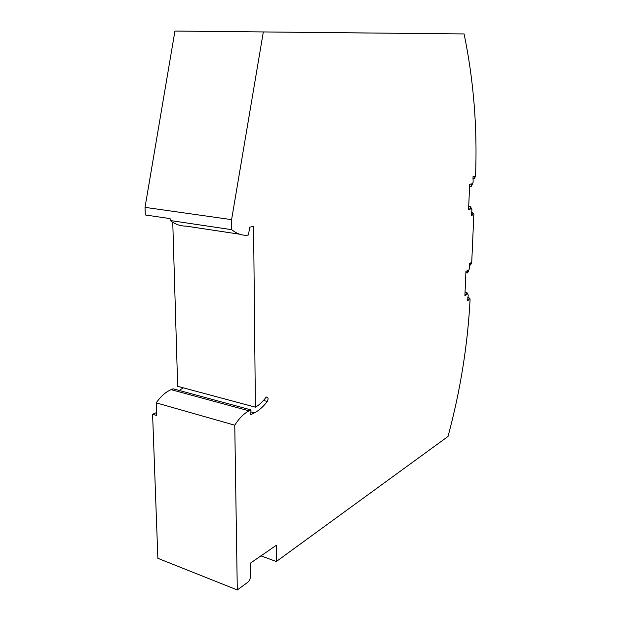 <?xml version="1.0" encoding="UTF-8"?>
<svg xmlns="http://www.w3.org/2000/svg" width="621" height="621" viewBox="0 0 621 621"><rect width="100%" height="100%" fill="white"/><g stroke="black" fill="none" stroke-linecap="round" stroke-linejoin="round"><path stroke-width="0.93" d="M156.577 412.515L152.595 414.292L156.686 415.488L156.236 402.866C160.676 396.439 165.621 392.037 171.093 389.654L173.08 388.808L251 409.907L249.106 410.861C243.874 413.524 239.093 418.313 234.761 425.206L237.292 589.95L247.647 582.405C249.44 580.845 250.41 578.71 250.55 575.993L250.403 563.154L276.236 545.339L276.322 561.524L448.02 436.462C460.386 390.593 467.753 344.779 470.105 299.004L469.088 297.855L468.995 299.943L467.636 300.618L468.226 295.099L466.821 292.413L465.051 292.126M464.958 294.416L466.72 294.711L466.821 292.413M466.72 294.711L464.904 295.588L465.944 271.385L467.76 270.585L467.66 272.906L469.375 268.738L469.251 263.459L470.625 262.877L470.532 264.996L471.712 262.784L473.854 214.198L472.814 212.793L472.721 214.967L471.37 214.804M468.614 208.85L470.415 209.06L470.524 206.661L471.952 209.735L471.339 215.433L472.721 214.967M470.415 209.06L468.583 209.657L469.662 184.39L471.51 183.878L471.401 186.3L473.148 182.232L473.023 176.659L474.421 176.294L474.32 178.506L475.515 176.418C477.487 127.949 473.683 80.451 464.097 33.938L174.936 31.05L145.027 207.36L231.594 219.64L263.32 32.013M145.027 207.36L145.306 214.967L170.115 218.623L170.177 220.517L231.749 229.685L231.594 219.64M231.749 229.685C236.461 233.558 241.507 235.437 246.902 235.312L248.516 234.885L249.681 227.232L253.585 226.246L255.394 407.166L177.668 386.324L172.762 222.318M251 409.907L250.783 414.681L254.439 412.833C259.058 410.458 263.327 406.662 267.263 401.461C268.528 398.767 268.311 397.285 266.603 397.013L265.703 397.743C262.528 401.919 259.097 405.063 255.394 407.166M174.936 31.05L464.097 33.938M152.595 414.292L157.866 558.31L237.292 589.95M213.445 31.43L369.122 33.022L213.445 31.43M357.184 32.874L333.85 32.626L357.184 32.874M170.177 220.517C175.114 224.29 180.385 226.153 185.989 226.098L239.675 234.218M467.768 297.638L469.088 297.855M234.761 425.206L156.236 402.866M467.675 299.718L468.995 299.943M276.322 561.524L260.812 555.811M465.89 272.635L467.66 272.906M472.954 178.374L474.32 178.506M469.585 186.114L471.401 186.3M470.524 206.661L468.715 206.459M471.463 212.63L472.814 212.793M469.189 264.802L470.532 264.996M183.273 387.83L179.228 390.469M254.439 412.833L250.915 411.87M267.263 401.461L263.467 400.467M249.106 410.861L171.093 389.654"/></g></svg>
